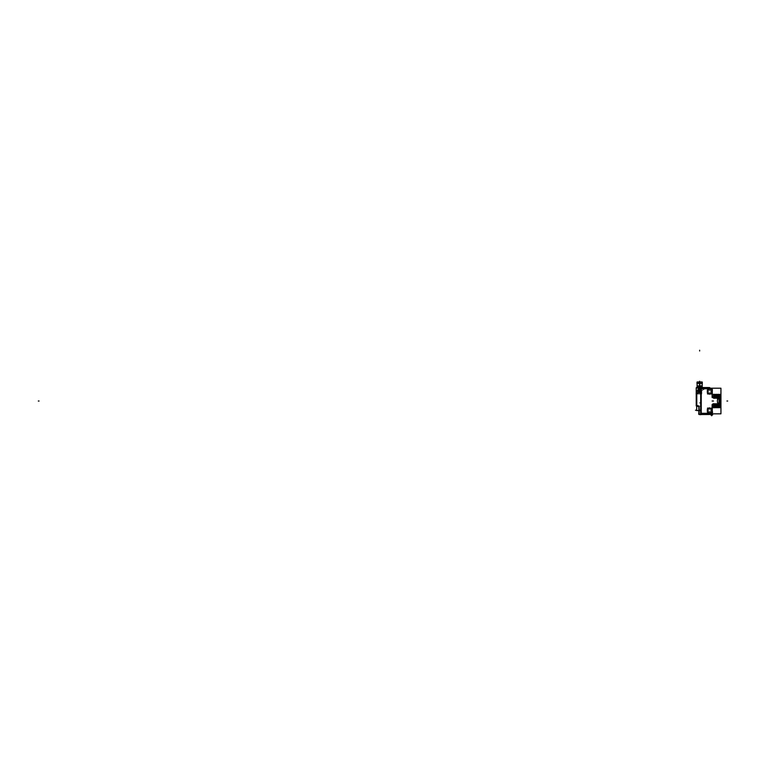 <?xml version="1.0" encoding="UTF-8"?>
<svg xmlns="http://www.w3.org/2000/svg" width="766" height="766" viewBox="0 0 766 766"><rect width="100%" height="100%" fill="white"/><g stroke="black" fill="none" stroke-linecap="round" stroke-linejoin="round"><path stroke-width="0.57" stroke-dasharray="3.83 2.87" d="M713.443 397.286L713.424 398.157C713.519 393.351 713.606 393.351 713.701 398.157L713.433 397.286C713.357 393.054 713.28 393.054 713.194 397.286L713.424 398.157C713.519 393.351 713.606 393.351 713.701 398.157L713.433 397.286C713.357 393.054 713.28 393.054 713.194 397.286L712.141 397.286L712.37 389.128L712.572 394.069L712.38 389.138L712.141 390.392L709.278 388.209L709.278 388.745L706.549 388.745L706.664 387.529L701.129 387.529L706.664 387.529L701.235 387.529L706.549 387.529L706.549 388.745L706.549 387.529L706.549 388.707L701.235 388.707L701.235 413.343L706.549 413.343L706.664 414.511L700.574 414.511M713.424 398.157L713.778 397.286C713.864 393.054 713.95 393.054 714.027 397.286L713.797 398.157C713.711 393.351 713.615 393.351 713.519 398.157L713.778 397.286C713.864 393.054 713.95 393.054 714.027 397.286L713.797 398.157C713.711 393.351 713.615 393.351 713.519 398.157L713.701 398.157M714.228 397.286L714.209 398.157C714.295 393.351 714.391 393.351 714.487 398.157L714.228 397.286C714.142 393.054 714.056 393.054 713.979 397.286L714.209 398.157C714.295 393.351 714.391 393.351 714.487 398.157L714.228 397.286C714.142 393.054 714.056 393.054 713.979 397.286L714.027 397.286M714.209 398.157L714.563 397.286C714.649 393.054 714.726 393.054 714.812 397.286L714.582 398.157C714.487 393.351 714.4 393.351 714.305 398.157L714.563 397.286C714.649 393.054 714.726 393.054 714.812 397.286L714.582 398.157C714.487 393.351 714.4 393.351 714.305 398.157L714.487 398.157M715.004 397.286L714.984 398.157C715.08 393.351 715.176 393.351 715.262 398.157L715.004 397.286C714.927 393.054 714.841 393.054 714.755 397.286L714.984 398.157C715.08 393.351 715.176 393.351 715.262 398.157L715.004 397.286C714.927 393.054 714.841 393.054 714.755 397.286L714.812 397.286M714.984 398.157L715.348 397.286C715.425 393.054 715.511 393.054 715.597 397.286L715.367 398.157C715.272 393.351 715.176 393.351 715.09 398.157L715.348 397.286C715.425 393.054 715.511 393.054 715.597 397.286L715.367 398.157C715.272 393.351 715.176 393.351 715.09 398.157L715.262 398.157M715.789 397.286L715.77 398.157C715.865 393.351 715.951 393.351 716.047 398.157L715.779 397.286C715.703 393.054 715.626 393.054 715.54 397.286L715.77 398.157C715.865 393.351 715.951 393.351 716.047 398.157L715.779 397.286C715.703 393.054 715.626 393.054 715.54 397.286L715.597 397.286M715.77 398.157L716.124 397.286C716.21 393.054 716.296 393.054 716.373 397.286L716.143 398.157C716.057 393.351 715.961 393.351 715.865 398.157L716.124 397.286C716.21 393.054 716.296 393.054 716.373 397.286L716.143 398.157C716.057 393.351 715.961 393.351 715.865 398.157L716.047 398.157M716.574 397.286L716.555 398.157C716.641 393.351 716.737 393.351 716.832 398.157L716.574 397.286C716.488 393.054 716.402 393.054 716.325 397.286L716.555 398.157C716.641 393.351 716.737 393.351 716.832 398.157L716.574 397.286C716.488 393.054 716.402 393.054 716.325 397.286L716.373 397.286M716.555 398.157L716.909 397.286C716.995 393.054 717.072 393.054 717.158 397.286L716.928 398.157C716.832 393.351 716.746 393.351 716.65 398.157L716.909 397.286C716.995 393.054 717.072 393.054 717.158 397.286L716.928 398.157C716.832 393.351 716.746 393.351 716.65 398.157L716.832 398.157M717.349 397.286L717.33 398.157C717.426 393.351 717.522 393.351 717.608 398.157L717.349 397.286C717.273 393.054 717.187 393.054 717.1 397.286L717.33 398.157C717.426 393.351 717.522 393.351 717.608 398.157L717.349 397.286C717.273 393.054 717.187 393.054 717.1 397.286L717.158 397.286M717.33 398.157L717.694 397.286C717.771 393.054 717.857 393.054 717.943 397.286L717.713 398.157C717.618 393.351 717.522 393.351 717.436 398.157L717.694 397.286C717.771 393.054 717.857 393.054 717.943 397.286L717.713 398.157C717.618 393.351 717.522 393.351 717.436 398.157L717.608 398.157M718.384 398.224L718.307 395.333L718.393 398.157L718.077 394.997L717.943 397.286M717.694 397.286L718.211 398.157L718.661 394.997L718.719 397.286L718.01 394.069L717.886 397.286L718.211 398.157L718.661 394.997L718.719 397.286L718.422 395.371L718.211 398.157L718.01 394.059L717.857 398.167L718.269 394.509M718.671 397.286L718.901 398.157L719.255 397.286C719.341 393.054 719.418 393.054 719.504 397.286L719.274 398.157C719.178 393.351 719.092 393.351 718.996 398.157L719.255 397.286C719.341 393.054 719.418 393.054 719.504 397.286L719.274 398.157C719.178 393.351 719.092 393.351 718.996 398.157L718.901 398.157C718.987 393.351 719.082 393.351 719.178 398.157L718.92 397.286C718.834 393.054 718.747 393.054 718.671 397.286L718.901 398.157C718.987 393.351 719.082 393.351 719.178 398.157L718.92 397.286C718.834 393.054 718.747 393.054 718.671 397.286L718.92 397.286M719.695 397.286L719.676 398.157C719.772 393.351 719.868 393.351 719.954 398.157L719.695 397.286C719.619 393.054 719.533 393.054 719.446 397.286L719.676 398.157C719.772 393.351 719.868 393.351 719.954 398.157L719.695 397.286C719.619 393.054 719.533 393.054 719.446 397.286L719.504 397.286M719.676 398.157L720.011 397.372C720.059 393.092 720.117 393.197 720.174 397.688L720.059 398.157C719.963 393.351 719.868 393.351 719.781 398.157L720.011 397.372C720.059 393.092 720.117 393.197 720.174 397.688L720.059 398.157C719.963 393.351 719.868 393.351 719.781 398.157L719.954 398.157M720.002 398.636L720.002 394.097L720.002 398.636L720.567 398.827L720.011 397.372L720.547 398.866L720.547 394.653L720.547 403.175L718.106 402.849A0.785 0.785 0 0 1 717.416 402.073L717.416 399.967A0.785 0.785 0 0 1 718.106 399.191L720.547 398.866L720.547 400.321L718.987 400.321L718.987 401.729L720.547 401.729L720.547 403.5L718.115 402.859A0.785 0.785 0 0 1 717.426 402.073L717.426 399.996A0.785 0.785 0 0 1 718.125 399.191L718.106 399.191A0.785 0.785 0 0 0 717.426 399.967A0.785 0.785 0 0 1 718.106 399.191L718.125 399.191A0.785 0.785 0 0 0 717.426 399.996A0.785 0.785 0 0 1 718.125 399.191L720.547 398.866L720.567 394.662L720.547 400.321L718.987 400.321L718.987 401.729L718.987 400.321L720.547 400.321L718.987 400.321L718.987 401.729L720.547 401.729L720.586 400.321L718.958 400.321M717.426 402.121L717.426 402.073A0.785 0.785 0 0 0 718.106 402.849L720.547 403.5C720.547 408.575 720.547 408.575 720.547 403.5L720.547 407.388L720.547 403.5L719.963 404.754L719.667 403.893L719.312 404.754L718.881 403.893L718.527 404.754L718.096 403.893L717.742 404.754L717.321 403.893L716.966 404.754L716.536 403.893L716.181 404.754L715.75 403.893L715.396 404.754L714.975 403.893L714.621 404.754L714.19 403.893L713.835 404.754L713.405 403.893L713.05 404.754L712.141 404.754L712.572 414.894L712.572 412.568L710.771 413.812L712.572 412.568L712.533 411.668L711.671 413.314L712.572 412.558L712.141 404.754L712.552 412.548L711.671 413.286L712.572 412.558L710.771 412.52L712.572 412.52L712.131 412.941L712.121 411.629L712.476 412.75L712.121 411.629L712.552 412.548L710.771 413.793L710.781 414.942L710.771 412.52L710.771 414.942L710.771 412.52L710.771 413.832L712.399 412.845L709.622 414.454L712.572 412.568L710.771 413.812L710.771 414.894L710.771 413.812M709.603 413.018L707.372 411.735L707.372 409.159L709.603 407.876L711.825 409.159L711.825 411.735L709.603 413.018L711.815 411.725L711.815 409.168L709.603 407.895L707.391 409.168L707.391 411.725L709.603 412.998L707.391 411.725L707.391 409.168L709.603 407.895L711.815 409.168L711.815 411.725L709.603 412.998L707.372 411.735L709.603 412.998L711.815 411.725L709.603 413.018L707.391 411.725L707.391 409.168L707.372 411.735L707.372 409.159L709.603 407.895L711.825 409.159L709.603 407.895L707.372 409.159L709.603 407.876L711.815 409.168L711.815 411.725L711.825 409.159L711.825 411.735L709.603 412.998M709.603 394.164L707.372 392.881L707.372 390.315L709.603 389.023L711.825 390.315L711.825 392.881L709.603 394.164L711.815 392.872L711.815 390.325L709.603 389.042L707.391 390.325L707.391 392.872L709.603 394.145L707.391 392.872L707.391 390.325L709.603 389.042L711.815 390.325L711.815 392.872L709.603 394.145L707.372 392.881L709.603 394.145L711.815 392.872L709.603 394.164L707.391 392.872L707.391 390.325L707.334 392.862L709.661 394.184L707.334 392.862L707.372 390.315L709.603 389.042L711.825 390.315L711.825 392.881L711.815 390.325L709.603 389.042L707.372 390.315L709.651 389.004L707.334 390.334L709.603 389.023L711.815 390.325L711.815 392.872L709.603 394.145M696.227 405.204L696.227 394.011L700.842 391.321L699.645 391.56L699.645 387.922C695.26 387.922 695.26 387.922 699.645 387.922L699.645 387.529C695.758 387.529 695.758 387.529 699.645 387.529C696.38 387.529 696.38 387.529 699.645 387.529C702.91 387.529 702.91 387.529 699.645 387.529L696.62 387.529L701.235 387.529L699.645 387.529L700.842 387.931L700.842 390.957L701.235 387.529L709.278 387.567L709.862 387.73L709.278 388.745L709.278 387.567L709.871 387.74A0.804 0.565 -150 0 0 709.354 387.586A0.804 0.565 30 0 1 709.871 387.74L709.278 387.567A1.178 0.536 89.5 0 0 708.742 388.63A1.178 0.536 89.5 0 1 709.268 387.567A1.178 0.536 89.5 0 1 709.354 387.586A1.178 0.536 89.5 0 0 709.268 387.567L709.871 387.73L709.268 387.567L709.871 387.73L709.268 387.567L709.871 387.73L709.268 387.567L709.862 387.73L709.278 387.567L709.268 388.783L709.689 387.586M710.781 388.209L712.782 389.415L709.804 387.692L712.782 389.415L712.179 390.459L709.201 388.745L709.508 388.209M715.894 394.49L712.572 394.069M712.801 404.754L713.031 403.893C713.127 408.699 713.213 408.699 713.309 403.893C713.213 408.699 713.127 408.699 713.031 403.893L712.792 404.754C712.887 408.996 712.964 408.996 713.05 404.754C712.964 408.996 712.887 408.996 712.801 404.754L712.141 404.754L712.524 411.648L712.141 404.754L712.141 411.648L709.278 413.295L709.278 414.473L709.862 414.31L709.268 414.473A1.178 0.536 90.5 0 0 709.354 414.454A0.804 0.565 -30 0 0 709.871 414.31L709.278 414.473A1.178 0.536 90.5 0 1 708.742 413.41A1.178 0.536 90.5 0 0 709.268 414.473L706.549 414.473L706.549 413.343L706.549 414.511L706.549 413.343L706.549 414.511L700.679 414.511L700.718 409.944L699.09 409.944L700.718 409.944L700.718 414.511L700.842 390.938L700.842 410.586L700.842 390.938L696.227 393.791L696.227 405.923L696.131 393.81L699.684 391.522L696.256 393.791L696.227 405.923M713.05 404.754L713.405 403.893C713.318 408.699 713.223 408.699 713.127 403.893L713.385 404.754C713.472 408.996 713.558 408.996 713.634 404.754L713.405 403.893C713.318 408.699 713.223 408.699 713.127 403.893L713.385 404.754C713.472 408.996 713.558 408.996 713.634 404.754L713.835 404.754C713.749 408.996 713.663 408.996 713.586 404.754L713.816 403.893C713.902 408.699 713.998 408.699 714.094 403.893C713.998 408.699 713.902 408.699 713.816 403.893L713.577 404.754C713.663 408.996 713.749 408.996 713.835 404.754L713.586 404.754M713.835 404.754L714.19 403.893C714.094 408.699 714.008 408.699 713.912 403.893L714.171 404.754C714.257 408.996 714.333 408.996 714.419 404.754L714.19 403.893C714.094 408.699 714.008 408.699 713.912 403.893L714.171 404.754C714.257 408.996 714.333 408.996 714.419 404.754L714.621 404.754C714.534 408.996 714.448 408.996 714.362 404.754L714.592 403.893C714.688 408.699 714.783 408.699 714.87 403.893C714.783 408.699 714.688 408.699 714.592 403.893L714.362 404.754C714.448 408.996 714.534 408.996 714.621 404.754L714.362 404.754M714.621 404.754L714.975 403.893C714.879 408.699 714.783 408.699 714.697 403.893L714.956 404.754C715.032 408.996 715.118 408.996 715.205 404.754L714.975 403.893C714.879 408.699 714.783 408.699 714.697 403.893L714.956 404.754C715.032 408.996 715.118 408.996 715.205 404.754L715.396 404.754C715.31 408.996 715.233 408.996 715.147 404.754L715.377 403.893C715.473 408.565 715.559 408.699 715.645 404.285C715.559 408.699 715.473 408.565 715.377 403.893L715.138 404.754C715.233 408.996 715.31 408.996 715.396 404.754L715.147 404.754M715.473 403.893C715.568 408.565 715.655 408.699 715.741 404.285L715.741 404.285C715.655 408.699 715.568 408.565 715.473 403.893L715.731 404.754C715.817 408.996 715.904 408.996 715.98 404.754L715.741 404.295C715.655 408.699 715.568 408.565 715.473 403.893L715.731 404.754C715.817 408.996 715.904 408.996 715.98 404.754L716.181 404.754C716.095 408.996 716.009 408.996 715.932 404.754L716.162 403.893C716.258 408.699 716.344 408.699 716.44 403.893C716.344 408.699 716.258 408.699 716.162 403.893L715.923 404.754C716.009 408.996 716.095 408.996 716.181 404.754L715.932 404.754M716.181 404.754L716.536 403.893C716.44 408.699 716.354 408.699 716.258 403.893L716.516 404.754C716.603 408.996 716.679 408.996 716.765 404.754L716.536 403.893C716.44 408.699 716.354 408.699 716.258 403.893L716.516 404.754C716.603 408.996 716.679 408.996 716.765 404.754L716.966 404.754C716.88 408.996 716.794 408.996 716.708 404.754L716.947 403.893C717.033 408.699 717.129 408.699 717.225 403.893C717.129 408.699 717.033 408.699 716.947 403.893L716.708 404.754C716.794 408.996 716.88 408.996 716.966 404.754L716.708 404.754M716.966 404.754L717.321 403.893C717.225 408.699 717.129 408.699 717.043 403.893L717.302 404.754C717.378 408.996 717.464 408.996 717.55 404.754L717.321 403.893C717.225 408.699 717.129 408.699 717.043 403.893L717.302 404.754C717.378 408.996 717.464 408.996 717.55 404.754L717.742 404.754C717.665 408.996 717.579 408.996 717.493 404.754L717.723 403.893C717.819 408.699 717.914 408.699 718.001 403.893C717.914 408.699 717.819 408.699 717.723 403.893L717.483 404.754C717.579 408.996 717.665 408.996 717.742 404.754L717.493 404.754M717.742 404.754L718.096 403.893C718.01 408.699 717.914 408.699 717.819 403.893L718.077 404.754C718.163 408.996 718.249 408.996 718.326 404.754L718.096 403.893C718.01 408.699 717.914 408.699 717.819 403.893L718.077 404.754C718.163 408.996 718.249 408.996 718.326 404.754L718.527 404.754C718.441 408.996 718.364 408.996 718.278 404.754L718.508 403.893C718.604 408.699 718.69 408.699 718.786 403.893C718.69 408.699 718.604 408.699 718.508 403.893L718.269 404.754C718.364 408.996 718.441 408.996 718.527 404.754L718.278 404.754M718.527 404.754L718.881 403.893C718.786 408.699 718.7 408.699 718.604 403.893L718.862 404.754C718.948 408.996 719.025 408.996 719.111 404.754L718.881 403.893C718.786 408.699 718.7 408.699 718.604 403.893L718.862 404.754C718.948 408.996 719.025 408.996 719.111 404.754L719.312 404.754C719.226 408.996 719.14 408.996 719.054 404.754L719.293 403.893C719.379 408.699 719.475 408.699 719.571 403.893C719.475 408.699 719.379 408.699 719.293 403.893L719.054 404.754C719.14 408.996 719.226 408.996 719.312 404.754L719.054 404.754M719.312 404.754L719.667 403.893C719.571 408.699 719.475 408.699 719.389 403.893L719.647 404.754C719.724 408.996 719.81 408.996 719.896 404.754L719.667 403.893C719.571 408.699 719.475 408.699 719.389 403.893L719.647 404.754C719.724 408.996 719.81 408.996 719.896 404.754L719.963 407.972L720.069 403.893C720.164 408.699 720.26 408.699 720.346 403.893C720.26 408.699 720.164 408.699 720.069 403.893L720.289 407.646M718.958 401.729L720.586 401.719L718.958 401.719L720.586 401.729L720.203 407.55M718.403 398.224L718.068 394.95L718.144 398.033M710.791 414.942L712.572 414.942L712.524 411.648L712.533 412.548L712.121 411.629L709.278 413.295L709.584 413.832L709.268 413.257L709.68 414.425L709.268 413.257A0.804 0.565 -30 0 1 708.742 413.41A0.804 0.565 150 0 0 709.268 413.257L709.862 414.31L709.278 414.473L701.129 414.511L706.664 414.511L701.129 414.511L706.664 414.511L706.664 413.832M711.451 414.942L712.074 414.425A0.785 0.785 0 0 1 712.38 414.913L710.771 414.894L712.572 414.894L712.572 412.568L712.572 414.894L710.771 414.894L712.38 414.923A0.785 0.785 -90 0 0 712.064 414.416L712.074 414.425A0.785 0.785 0 0 1 712.38 414.913A0.785 0.785 90 0 0 712.064 414.416L712.074 414.425A0.785 0.785 0 0 1 712.38 414.913L710.963 414.923L712.38 414.923A0.785 0.785 0 0 0 712.064 414.416L711.288 414.416A0.785 0.785 0 0 0 710.972 414.913A0.785 0.785 -90 0 1 711.288 414.416A0.785 0.785 0 0 0 710.972 414.913L710.963 414.923A0.785 0.785 0 0 1 711.288 414.416L712.064 414.416L711.288 414.416A0.785 0.785 0 0 0 710.972 414.913A0.785 0.785 90 0 1 711.288 414.416L712.074 414.425L711.279 414.425A0.785 0.785 0 0 0 710.972 414.913L712.38 414.913A0.785 0.785 0 0 0 712.064 414.416L712.074 414.425A0.785 0.785 0 0 1 712.38 414.913L710.877 414.99L712.476 414.99M712.572 413.659L712.572 412.252L712.572 413.659L712.572 412.252L712.572 413.659L711.671 412.759L712.303 412.242L711.671 412.759L712.303 412.472L711.671 412.759L712.572 413.659L711.671 412.759L712.572 413.659L712.572 412.252L711.662 412.769L712.572 412.252L711.671 412.759L712.572 413.659L712.572 412.252L711.671 412.759L712.572 413.659L711.671 412.759L712.572 413.659L712.572 412.252L712.572 413.659M713.261 407.55L713.51 407.972L712.572 407.972M713.51 407.972L715.272 407.981M716.641 407.981L716.287 407.55L717.953 407.541M718.987 407.981L718.632 407.55L720.222 407.541M720.547 397.64L720.547 404.41L720.547 395.065L720.547 397.64L719.379 397.64L719.379 398.827L719.379 395.074L719.379 398.827L719.379 397.64L720.547 397.669L719.379 397.64L719.36 398.847L720.078 398.837L720.078 403.385L720.078 398.665L719.379 398.827L719.379 397.669C719.379 394.375 719.379 394.375 719.379 397.669L719.379 398.827L719.379 397.64C719.379 394.279 719.379 394.279 719.379 397.64L720.547 397.669L719.379 397.669L720.547 397.64L720.547 406.976L720.547 404.41L719.379 404.4L719.379 406.966L720.078 398.837L719.36 398.847L720.088 398.646L719.379 398.665L720.078 398.665L720.078 403.385L719.379 403.213L719.379 404.381C719.379 407.761 719.379 407.761 719.379 404.4L719.379 403.385L720.078 403.385L719.36 403.395L720.088 403.395L719.36 403.194L719.379 404.4C719.379 407.675 719.379 407.675 719.379 404.381L720.547 404.381L720.547 406.89L720.547 397.669C720.547 394.27 720.547 394.27 720.547 397.64L720.547 404.41C720.547 407.78 720.547 407.78 720.547 404.41L720.547 397.64L719.379 397.64L720.547 397.669C720.547 394.375 720.547 394.375 720.547 397.669L720.547 404.381L719.379 404.4L720.547 404.41L719.379 404.381L720.547 404.381L720.547 397.669M720.547 401.729L718.987 401.729L718.987 400.321L718.987 401.729L720.547 401.729L720.586 400.321L718.987 400.321L720.547 400.321L720.547 401.729L718.987 401.719L720.586 401.719L720.547 403.175L718.125 402.859A0.785 0.785 0 0 1 717.426 402.054L717.426 402.054A0.785 0.785 0 0 0 718.125 402.849A0.785 0.785 0 0 1 717.416 402.073A0.785 0.785 0 0 0 718.125 402.859L718.115 402.859A0.785 0.785 0 0 1 717.426 402.073L717.416 399.929A0.785 0.785 0 0 1 718.106 399.191L720.547 398.875L720.251 401.719L720.547 400.321M720.136 394.107L720.547 394.653M719.916 394.49L718.594 394.069L718.661 394.997L718.077 394.997M717.57 394.49L716.248 394.069M720.078 398.665L720.078 403.385L719.379 403.385L720.078 403.385L720.078 398.665L719.36 398.646L720.088 398.646L719.379 398.665L720.078 398.665L720.078 403.385L719.36 403.194L720.078 403.385L720.078 398.665M700.689 391.78L701.244 413.305L700.689 414.511L701.235 414.511L700.842 388.707L701.244 414.511L700.67 414.511L706.664 414.511M700.67 391.321L696.428 393.6L700.813 390.871L700.689 414.511L706.549 414.511L706.549 413.295L706.549 414.54M696.801 394.04L697.165 393.351L696.227 393.935L697.089 393.217L696.227 394.04L696.514 393.542L696.227 394.04L696.514 393.542L696.801 394.04L696.514 393.542L696.801 394.04L696.514 393.542L696.227 394.021L696.495 393.465L699.645 391.56L699.645 390.938L699.626 391.627L699.626 387.845L700.708 387.845L700.708 391.627L699.626 391.627L700.708 391.627L700.708 390.89M699.865 390.938L699.865 394.059L696.227 394.059L699.865 394.059L699.865 387.797L696.227 387.931L701.244 387.529L700.689 387.529L701.235 387.529L701.244 388.745L701.235 387.529L700.842 387.922L700.766 391.091L696.131 393.81M699.138 409.944L698.573 409.973L699.138 409.944L699.138 414.511L699.119 410.212C699.119 415.737 699.119 415.737 699.119 410.212L699.119 406.152L696.773 405.693L697.213 406.334A1.178 1.178 0 0 1 696.227 405.147A1.178 1.178 0 0 0 697.175 406.325L696.227 405.147L696.227 394.021L696.773 394.021L697.213 406.334A1.178 1.178 0 0 1 696.658 406.076A1.178 1.178 50.5 0 0 697.175 406.325L698.573 406.938L699.377 406.44L698.573 406.938L699.377 406.44L698.573 406.938L698.573 410.212L699.119 406.152L698.247 406.535L698.573 406.918L698.247 406.535L698.573 406.918L698.247 406.535L699.128 406.133L698.247 406.535L699.119 406.152L698.573 406.918L699.119 406.152L696.227 405.147L697.175 406.325L699.119 406.152L697.175 406.325L696.227 405.176L696.227 393.935L700.919 391.196L701.244 387.529L701.244 414.511L701.082 390.277M700.842 387.395L700.842 414.665L700.842 387.395L700.842 414.645L700.842 410.069L700.679 410.586L698.573 410.212L698.573 413.966L698.573 410.212C698.573 415.028 698.573 415.028 698.573 410.212L699.138 410.164M700.842 391.321L697.079 393.217L696.773 394.021L696.773 405.693L696.227 405.176A1.178 1.178 50.5 0 0 696.505 405.923A1.178 1.178 0 0 1 696.227 405.147L697.51 406.593L696.227 405.147A1.178 1.178 0 0 0 697.175 406.325L698.468 406.65M696.505 393.552L706.855 387.567L700.296 391.637M699.808 382.138L699.645 382.119C696.313 382.119 696.313 382.119 699.645 382.119L699.645 383.383C703.111 383.383 703.111 383.383 699.645 383.383C696.179 383.383 696.179 383.383 699.645 383.383L699.645 383.546C696.38 383.546 696.38 383.546 699.645 383.546L702.345 383.373L699.645 383.546C702.91 383.546 702.91 383.546 699.645 383.546L699.645 387.529L706.664 387.529L701.129 387.529L701.129 388.209M701.915 381.975L697.376 381.975L701.915 381.975L701.915 385.892L697.376 385.892L701.915 385.892L697.376 385.892L701.915 385.892L701.915 381.975L697.376 381.975L697.376 385.892L697.376 381.975L701.915 381.975L701.915 385.968L701.915 381.899L697.376 381.899L697.376 385.968L701.915 385.968L697.376 385.968L697.376 381.975M698.477 385.892L699.138 385.892L698.477 385.892L699.138 385.892L698.477 385.892L698.477 391.445L699.138 391.445L699.138 385.892L699.138 391.445L698.477 391.445L699.138 391.445L698.477 391.445L698.477 385.892M700.153 385.892L700.823 385.892L700.153 385.892L700.823 385.892L700.153 385.892L700.153 391.445L700.823 391.445L700.153 391.445L700.823 391.445L700.823 385.892L700.823 391.445L700.153 391.445L700.153 385.892M697.989 385.892L698.649 385.892L697.989 385.892L698.649 385.892L697.989 385.892L697.989 391.445L698.649 391.445L697.989 391.445L698.649 391.445L698.649 385.892L698.649 391.445L697.989 391.445L697.989 385.892M700.641 385.892L701.311 385.892L700.641 385.892L701.311 385.892L700.641 385.892L700.641 391.445L701.311 391.445L700.641 391.445L701.311 391.445L701.311 385.892L701.311 391.445L700.641 391.445L700.641 385.892M701.704 391.445L697.5 391.445L701.704 391.445L701.704 390.89L697.5 390.89L701.704 390.89C696.888 390.89 696.888 390.89 701.704 390.89L701.704 391.445C696.888 391.445 696.888 391.445 701.704 391.445L701.704 390.89L701.704 391.445M698.87 391.445L700.43 391.445L698.87 391.445L698.87 386.514L700.43 386.514L698.87 386.514L700.43 386.514L698.87 386.514L698.87 391.445L700.43 391.445L700.43 386.514L700.43 391.445L698.87 391.445L698.87 386.514L698.87 391.445M701.704 389.875L697.414 389.875L701.704 389.875C696.725 389.875 696.725 389.875 701.704 389.875L697.5 390.344L701.704 390.344C696.888 390.344 696.888 390.344 701.704 390.344L701.704 391.464L701.704 389.875L701.704 391.464L697.625 393.762L701.704 391.464L697.625 393.762L701.704 391.464L701.704 389.875M699.645 390.344L697.654 390.344L701.637 390.344L697.654 390.89L699.645 390.89C702.211 390.89 702.211 390.89 699.645 390.89C697.089 390.89 697.089 390.89 699.645 390.89L699.645 390.334C697.089 390.344 697.089 390.344 699.645 390.344C702.211 390.344 702.211 390.344 699.645 390.344M711.92 414.952L711.365 414.454L711.93 414.952L711.365 414.894L712.045 414.416L711.269 414.435L712.083 414.435L711.365 414.483M710.877 414.99L710.963 414.942A0.785 0.785 0 0 1 711.288 414.416L711.987 414.904L711.269 414.435M710.905 391.598A1.302 1.302 0 0 0 709.603 390.296A1.302 1.302 0 0 0 708.301 391.598A1.302 1.302 0 0 0 709.603 392.901A1.302 1.302 0 0 0 710.905 391.598A1.273 1.273 0 0 0 709.603 390.325A1.273 1.273 0 0 0 708.33 391.598A1.273 1.273 0 0 0 709.603 392.872A1.273 1.273 0 0 0 710.877 391.598A1.302 1.302 0 0 0 709.603 390.296A1.302 1.302 0 0 0 708.301 391.598A1.302 1.302 0 0 0 709.603 392.901A1.302 1.302 0 0 0 710.905 391.598A1.302 1.302 0 0 0 709.603 390.296A1.302 1.302 0 0 0 708.301 391.598A1.302 1.302 0 0 0 709.603 392.901A1.302 1.302 0 0 0 710.905 391.598L710.877 391.598A1.273 1.273 0 0 0 709.603 390.325A1.273 1.273 0 0 0 708.33 391.598L708.33 391.598A1.273 1.273 0 0 0 709.603 392.872A1.273 1.273 0 0 0 710.877 391.598L710.905 391.598A1.302 1.302 0 0 0 709.603 390.296A1.302 1.302 0 0 0 708.301 391.598A1.302 1.302 0 0 0 709.603 392.901A1.302 1.302 0 0 0 710.905 391.598M710.905 410.442A1.302 1.302 0 0 0 709.603 409.14A1.302 1.302 0 0 0 708.301 410.442A1.302 1.302 0 0 0 709.603 411.754A1.302 1.302 0 0 0 710.905 410.442A1.273 1.273 0 0 0 709.603 409.178A1.273 1.273 0 0 0 708.33 410.442A1.273 1.273 0 0 0 709.603 411.715A1.273 1.273 0 0 0 710.877 410.442A1.302 1.302 0 0 0 709.603 409.14A1.302 1.302 0 0 0 708.301 410.442A1.302 1.302 0 0 0 709.603 411.754A1.302 1.302 0 0 0 710.905 410.442A1.302 1.302 0 0 0 709.603 409.14A1.302 1.302 0 0 0 708.301 410.442A1.302 1.302 0 0 0 709.603 411.754A1.302 1.302 0 0 0 710.905 410.442L710.877 410.442A1.273 1.273 0 0 0 709.603 409.178A1.273 1.273 0 0 0 708.33 410.442L708.33 410.442A1.273 1.273 0 0 0 709.603 411.715A1.273 1.273 0 0 0 710.877 410.442L710.905 410.442A1.302 1.302 0 0 0 709.603 409.14A1.302 1.302 0 0 0 708.301 410.442A1.302 1.302 0 0 0 709.603 411.754A1.302 1.302 0 0 0 710.905 410.442M700.852 413.832L720.94 413.832L720.94 388.209L700.842 388.209L700.842 413.832L701.244 388.209L700.45 388.707M709.335 388.209L709.335 388.783L706.501 388.783L706.501 387.567L709.555 387.529L706.491 387.529L706.501 388.783M709.335 388.783L709.335 387.567L706.664 387.577M706.549 387.51L706.549 388.726L706.664 387.529L701.129 387.548L701.235 388.707L702.02 388.707M709.498 387.529L712.342 389.157L709.862 387.73L709.259 388.774A0.804 0.565 30 0 0 708.742 388.63A0.804 0.565 -150 0 1 709.268 388.783L709 389.224M712.524 390.411L712.533 389.54L712.524 390.411M712.572 389.329L712.524 396.884L712.572 389.329M712.112 397.525L712.112 394.069L712.112 397.525L713.472 397.525L713.472 394.069L713.472 397.525M713.424 398.425C713.519 393.284 713.615 393.284 713.711 398.425C713.615 393.284 713.519 393.284 713.424 398.425L713.165 398.243C713.261 392.757 713.357 392.757 713.452 398.243C713.357 392.757 713.261 392.757 713.165 398.243M713.768 398.243C713.864 392.757 713.96 392.757 714.056 398.243C713.96 392.757 713.864 392.757 713.768 398.243L713.51 398.425C713.606 393.284 713.701 393.284 713.797 398.425C713.701 393.284 713.606 393.284 713.51 398.425C713.625 393.274 713.721 393.274 713.816 398.416C713.721 393.274 713.625 393.274 713.529 398.416L713.405 398.416C713.5 393.274 713.596 393.274 713.692 398.416C713.596 393.274 713.5 393.274 713.405 398.416M713.768 397.525L713.768 394.069L714.238 397.525M714.544 398.243C714.64 392.757 714.745 392.757 714.841 398.243C714.745 392.757 714.64 392.757 714.544 398.243L714.295 398.425C714.391 393.284 714.487 393.284 714.582 398.425C714.487 393.284 714.391 393.284 714.295 398.425C714.41 393.274 714.506 393.274 714.601 398.416C714.506 393.274 714.41 393.274 714.314 398.416L714.19 398.416C714.285 393.274 714.381 393.274 714.477 398.416C714.381 393.274 714.285 393.274 714.19 398.416C714.305 393.284 714.4 393.284 714.496 398.425C714.4 393.284 714.305 393.284 714.209 398.425L713.95 398.243C714.046 392.757 714.142 392.757 714.238 398.243C714.142 392.757 714.046 392.757 713.95 398.243M714.554 397.525L714.554 394.069L715.023 397.525M715.09 398.416C715.185 393.274 715.281 393.274 715.377 398.416C715.281 393.274 715.185 393.274 715.09 398.416L714.975 398.416C715.071 393.274 715.166 393.274 715.262 398.416C715.166 393.274 715.071 393.274 714.975 398.416C715.08 393.284 715.176 393.284 715.281 398.425C715.176 393.284 715.08 393.284 714.984 398.425L714.735 398.243C714.831 392.757 714.927 392.757 715.023 398.243C714.927 392.757 714.831 392.757 714.735 398.243M715.329 398.243C715.425 392.757 715.521 392.757 715.616 398.243C715.521 392.757 715.425 392.757 715.329 398.243L715.071 398.425C715.166 393.284 715.262 393.284 715.367 398.425C715.262 393.284 715.166 393.284 715.071 398.425M715.329 397.525L715.329 394.069L715.798 397.525M715.77 398.425C715.865 393.284 715.961 393.284 716.057 398.425C715.961 393.284 715.865 393.284 715.77 398.425L715.511 398.243C715.607 392.757 715.703 392.757 715.798 398.243C715.703 392.757 715.607 392.757 715.511 398.243M716.114 398.243C716.21 392.757 716.306 392.757 716.402 398.243C716.306 392.757 716.21 392.757 716.114 398.243L715.856 398.425C715.951 393.284 716.047 393.284 716.143 398.425C716.047 393.284 715.951 393.284 715.856 398.425C715.971 393.274 716.066 393.274 716.162 398.416C716.066 393.274 715.971 393.274 715.875 398.416L715.75 398.416C715.846 393.274 715.942 393.274 716.038 398.416C715.942 393.274 715.846 393.274 715.75 398.416M709.335 413.257L706.501 413.257L706.501 414.473L709.335 414.473L709.335 413.832M709.335 414.473L706.491 414.511L706.501 413.257M706.491 414.511L709.555 414.511L706.491 414.473M712.572 414.942L712.524 405.3L712.533 412.548L709.862 414.31L712.782 412.635L712.179 411.581L709.201 413.295L709.508 413.832M711.987 414.473L711.279 414.425A0.785 0.785 0 0 0 710.963 414.923L712.38 414.913A0.785 0.785 0 0 0 712.064 414.416L712.38 414.923L711.987 414.483M712.572 414.961L712.572 413.832M712.524 405.157L712.572 412.702L712.524 405.157M711.662 413.343L712.591 413.343L712.591 412.031L712.591 413.343L711.662 413.343L711.662 412.031L712.591 412.031L711.662 412.031L711.662 413.343M712.179 411.581L712.782 412.635L709.804 414.349L712.782 412.635L709.804 414.349L709.201 413.295M712.121 404.62L712.121 411.782M712.121 404.515L712.121 407.972L712.121 404.515L713.069 404.515L713.069 407.972L713.069 404.515M713.318 403.625C713.223 408.757 713.127 408.757 713.031 403.625C713.127 408.757 713.223 408.757 713.318 403.625L713.069 403.797C712.974 409.283 712.868 409.283 712.773 403.797C712.868 409.283 712.974 409.283 713.069 403.797M713.424 403.625C713.328 408.766 713.232 408.766 713.136 403.625C713.232 408.766 713.328 408.766 713.424 403.625L713.299 403.625C713.203 408.766 713.108 408.766 713.012 403.625C713.108 408.766 713.203 408.766 713.299 403.625M713.663 403.797C713.567 409.283 713.472 409.283 713.376 403.797C713.472 409.283 713.567 409.283 713.663 403.797L713.405 403.625C713.309 408.757 713.213 408.757 713.117 403.625C713.213 408.757 713.309 408.757 713.405 403.625M713.376 404.515L713.376 407.972L713.845 404.515M714.448 403.797C714.352 409.283 714.257 409.283 714.161 403.797C714.257 409.283 714.352 409.283 714.448 403.797L714.084 403.625C714.008 408.757 713.912 408.757 713.816 403.625C713.912 408.757 714.008 408.757 714.103 403.625L713.845 403.797C713.749 409.283 713.653 409.283 713.558 403.797C713.653 409.283 713.749 409.283 713.845 403.797M714.209 403.625C714.113 408.766 714.017 408.766 713.922 403.625C714.017 408.766 714.113 408.766 714.209 403.625C714.094 408.757 713.998 408.757 713.902 403.625C713.998 408.757 714.094 408.757 714.19 403.625M714.084 403.625C713.989 408.766 713.893 408.766 713.797 403.625C713.893 408.766 713.989 408.766 714.084 403.625M714.161 404.515L714.161 407.972L714.63 404.515M714.994 403.625C714.889 408.766 714.793 408.766 714.697 403.625C714.793 408.766 714.889 408.766 714.994 403.625L714.87 403.625C714.793 408.757 714.697 408.757 714.601 403.625C714.697 408.757 714.793 408.757 714.889 403.625L714.63 403.797C714.534 409.283 714.439 409.283 714.343 403.797C714.439 409.283 714.534 409.283 714.63 403.797M714.87 403.625C714.774 408.766 714.678 408.766 714.582 403.625C714.678 408.766 714.774 408.766 714.87 403.625M715.224 403.797C715.128 409.283 715.032 409.283 714.937 403.797C715.032 409.283 715.128 409.283 715.224 403.797L714.975 403.625C714.879 408.757 714.783 408.757 714.678 403.625C714.783 408.757 714.879 408.757 714.975 403.625M714.937 404.515L714.937 407.972L715.406 404.515M715.76 404.036C715.674 408.776 715.578 408.642 715.482 403.634C715.578 408.642 715.674 408.776 715.76 404.036L715.645 404.036C715.568 408.757 715.473 408.623 715.377 403.634C715.473 408.623 715.568 408.757 715.655 404.036L715.406 404.237C715.31 409.283 715.214 409.14 715.118 403.806C715.214 409.14 715.31 409.283 715.406 404.237M715.645 404.036C715.549 408.776 715.454 408.642 715.358 403.634C715.454 408.642 715.549 408.776 715.645 404.036M715.999 404.237C715.904 409.283 715.817 409.14 715.722 403.806C715.817 409.14 715.904 409.283 715.999 404.237L715.741 404.036C715.655 408.757 715.559 408.623 715.463 403.634C715.559 408.623 715.655 408.757 715.741 404.036M715.722 404.515L715.722 407.972L716.191 404.515M716.794 403.797C716.698 409.283 716.603 409.283 716.507 403.797C716.603 409.283 716.698 409.283 716.794 403.797L716.43 403.625C716.354 408.757 716.258 408.757 716.162 403.625C716.258 408.757 716.354 408.757 716.449 403.625L716.191 403.797C716.095 409.283 715.999 409.283 715.904 403.797C715.999 409.283 716.095 409.283 716.191 403.797M716.555 403.625C716.459 408.766 716.363 408.766 716.267 403.625C716.363 408.766 716.459 408.766 716.555 403.625C716.44 408.757 716.344 408.757 716.248 403.625C716.344 408.757 716.44 408.757 716.536 403.625M716.43 403.625C716.334 408.766 716.239 408.766 716.143 403.625C716.239 408.766 716.334 408.766 716.43 403.625M716.507 404.515L716.507 407.972L716.976 404.515M717.34 403.625C717.235 408.766 717.139 408.766 717.043 403.625C717.139 408.766 717.235 408.766 717.34 403.625L717.215 403.625C717.139 408.757 717.043 408.757 716.947 403.625C717.043 408.757 717.139 408.757 717.235 403.625L716.976 403.797C716.88 409.283 716.784 409.283 716.689 403.797C716.784 409.283 716.88 409.283 716.976 403.797M717.215 403.625C717.12 408.766 717.024 408.766 716.928 403.625C717.024 408.766 717.12 408.766 717.215 403.625M717.57 403.797C717.474 409.283 717.378 409.283 717.282 403.797C717.378 409.283 717.474 409.283 717.57 403.797L717.321 403.625C717.225 408.757 717.129 408.757 717.033 403.625C717.129 408.757 717.225 408.757 717.321 403.625M717.282 404.515L717.282 407.972L717.752 404.515M718.01 403.625C717.914 408.757 717.819 408.757 717.723 403.625C717.819 408.757 717.914 408.757 718.01 403.625L717.761 403.797C717.665 409.283 717.57 409.283 717.464 403.797C717.57 409.283 717.665 409.283 717.761 403.797M718.115 403.625C718.02 408.766 717.924 408.766 717.828 403.625C717.924 408.766 718.02 408.766 718.115 403.625L718.001 403.625C717.895 408.766 717.799 408.766 717.704 403.625C717.799 408.766 717.895 408.766 718.001 403.625M718.355 403.797C718.259 409.283 718.163 409.283 718.068 403.797C718.163 409.283 718.259 409.283 718.355 403.797L718.096 403.625C718.001 408.757 717.905 408.757 717.809 403.625C717.905 408.757 718.001 408.757 718.096 403.625M718.068 404.515L718.068 407.972L718.537 404.515M719.14 403.797C719.044 409.283 718.948 409.283 718.853 403.797C718.948 409.283 719.044 409.283 719.14 403.797L718.776 403.625C718.7 408.757 718.604 408.757 718.508 403.625C718.604 408.757 718.7 408.757 718.795 403.625L718.537 403.797C718.441 409.283 718.345 409.283 718.249 403.797C718.345 409.283 718.441 409.283 718.537 403.797M718.901 403.625C718.805 408.766 718.709 408.766 718.613 403.625C718.709 408.766 718.805 408.766 718.901 403.625C718.786 408.757 718.69 408.757 718.594 403.625C718.69 408.757 718.786 408.757 718.881 403.625M718.776 403.625C718.68 408.766 718.585 408.766 718.489 403.625C718.585 408.766 718.68 408.766 718.776 403.625M718.853 404.515L718.853 407.972L719.322 404.515M719.686 403.625C719.59 408.766 719.485 408.766 719.389 403.625C719.485 408.766 719.59 408.766 719.686 403.625L719.561 403.625C719.485 408.757 719.389 408.757 719.293 403.625C719.389 408.757 719.485 408.757 719.58 403.625L719.322 403.797C719.226 409.283 719.13 409.283 719.035 403.797C719.13 409.283 719.226 409.283 719.322 403.797M719.561 403.625C719.466 408.766 719.37 408.766 719.274 403.625C719.37 408.766 719.466 408.766 719.561 403.625M719.916 403.797C719.82 409.283 719.724 409.283 719.628 403.797C719.724 409.283 719.82 409.283 719.916 403.797L719.667 403.625C719.571 408.757 719.475 408.757 719.379 403.625C719.475 408.757 719.571 408.757 719.667 403.625M719.638 404.515L719.638 407.972L719.973 404.515M720.356 403.625C720.26 408.757 720.164 408.757 720.069 403.625C720.164 408.757 720.26 408.757 720.356 403.625L720.107 403.797C720.011 409.283 719.916 409.283 719.82 403.797C719.916 409.283 720.011 409.283 720.107 403.797M720.461 403.625C720.366 408.766 720.27 408.766 720.174 403.625C720.27 408.766 720.366 408.766 720.461 403.625L720.346 403.625C720.251 408.766 720.145 408.766 720.05 403.625C720.145 408.766 720.251 408.766 720.346 403.625M720.251 403.739L720.385 407.694L720.155 403.672M720.241 403.328L720.241 407.694L720.557 403.213M720.547 394.404L720.547 407.646M717.359 398.789L717.359 403.261L720.615 403.261L717.359 403.261L717.359 398.789L720.615 398.789L720.615 403.261L720.615 398.789L717.359 398.789M718.058 399.201L720.605 398.866M720.605 403.184L718.058 402.849M718.968 401.748L720.279 401.748L720.279 400.292L718.968 400.292L718.987 401.757L718.987 400.292M720.251 401.757L720.251 400.292M720.002 398.263C720.097 392.814 720.193 392.814 720.289 398.263C720.193 392.814 720.097 392.814 720.002 398.263L719.762 398.425C719.858 393.284 719.963 393.284 720.059 398.425C719.963 393.284 719.858 393.284 719.762 398.425M719.781 398.416C719.877 393.274 719.973 393.274 720.069 398.416C719.973 393.274 719.877 393.274 719.781 398.416L719.427 398.243C719.523 392.757 719.619 392.757 719.714 398.243C719.619 392.757 719.523 392.757 719.427 398.243M720.069 398.416L719.954 398.416C719.858 393.274 719.762 393.274 719.667 398.416C719.762 393.274 719.858 393.274 719.954 398.416M719.973 398.425C719.877 393.284 719.772 393.284 719.676 398.425C719.772 393.284 719.877 393.284 719.973 398.425M719.245 397.525L719.245 394.069L719.714 397.525M719.236 398.243C719.341 392.757 719.437 392.757 719.533 398.243C719.437 392.757 719.341 392.757 719.236 398.243L718.642 398.243C718.738 392.757 718.834 392.757 718.929 398.243C718.834 392.757 718.738 392.757 718.642 398.243M719.274 398.425C719.178 393.284 719.082 393.284 718.987 398.425C719.082 393.284 719.178 393.284 719.274 398.425C719.197 393.274 719.102 393.274 719.006 398.416C719.102 393.274 719.197 393.274 719.293 398.416M719.169 398.416C719.073 393.274 718.977 393.274 718.881 398.416C718.977 393.274 719.073 393.274 719.169 398.416C719.092 393.284 718.996 393.284 718.901 398.425C718.996 393.284 719.092 393.284 719.188 398.425M718.46 397.525L718.46 394.069L718.929 397.525M718.747 398.033L718.317 395.371M718.489 398.224L718.412 395.342L718.508 398.224M717.675 397.525L717.675 394.069L718.144 397.525M717.675 398.243C717.771 392.757 717.866 392.757 717.962 398.243C717.866 392.757 717.771 392.757 717.675 398.243L717.416 398.425C717.512 393.284 717.608 393.284 717.713 398.425C717.608 393.284 717.512 393.284 717.416 398.425M717.436 398.416C717.531 393.274 717.627 393.274 717.723 398.416C717.627 393.274 717.531 393.274 717.436 398.416L717.081 398.243C717.177 392.757 717.273 392.757 717.369 398.243C717.273 392.757 717.177 392.757 717.081 398.243M717.608 398.416C717.512 393.274 717.416 393.274 717.321 398.416C717.416 393.274 717.512 393.274 717.608 398.416M717.627 398.425C717.531 393.284 717.426 393.284 717.33 398.425C717.426 393.284 717.531 393.284 717.627 398.425M716.899 397.525L716.899 394.069L717.369 397.525M716.89 398.243C716.995 392.757 717.091 392.757 717.187 398.243C717.091 392.757 716.995 392.757 716.89 398.243L716.296 398.243C716.392 392.757 716.488 392.757 716.583 398.243C716.488 392.757 716.392 392.757 716.296 398.243M716.928 398.425C716.832 393.284 716.737 393.284 716.641 398.425C716.737 393.284 716.832 393.284 716.928 398.425C716.852 393.274 716.756 393.274 716.66 398.416C716.756 393.274 716.852 393.274 716.947 398.416M716.823 398.416C716.727 393.274 716.631 393.274 716.536 398.416C716.631 393.274 716.727 393.274 716.823 398.416C716.746 393.284 716.65 393.284 716.555 398.425C716.65 393.284 716.746 393.284 716.842 398.425M716.114 397.525L716.114 394.069L716.583 397.525M718.594 394.059L718.202 398.349L718.671 395.112L718.077 395.112M718.671 395.112L718.096 398.349L718.364 394.49M719.351 404.209L720.576 404.218L720.576 406.976L720.576 404.218L719.351 404.189L719.351 406.966L719.351 404.209L720.576 404.218L720.576 406.89L720.576 404.189L719.351 404.189L719.351 406.89L719.351 404.189M719.351 397.497L720.576 397.497L720.576 404.544L720.576 397.497L719.351 397.497L719.351 404.544L720.576 404.544L719.351 404.544L719.351 397.497M720.078 398.569L720.078 403.481L720.078 398.569M719.379 394.997L719.379 398.904L719.379 394.997M719.351 397.832L720.576 397.832L720.576 395.065L720.576 397.832L719.351 397.851L719.351 395.074L719.351 397.832L720.576 397.832L720.576 395.16L720.576 397.851L719.351 397.851L719.351 395.16L719.351 397.851M719.379 403.146L719.379 407.043L719.379 403.146M720.576 397.535L719.351 397.535L719.351 404.515L719.351 397.535L720.576 397.535L720.576 404.515L719.351 404.515L720.576 404.515L720.576 397.535M720.547 407.119L720.547 394.921L720.547 407.119M709.804 414.349L709.871 414.31A0.804 0.565 150 0 1 709.354 414.454A1.178 0.536 90.5 0 1 709.268 414.473L709.45 414.473M701.129 414.511L701.129 413.305L706.664 413.305M701.244 413.267L701.244 414.511L700.679 414.511L701.244 414.511L700.679 414.511L701.244 414.511L701.235 413.343L702.02 413.343M700.842 413.314L700.842 414.674M699.09 414.511L699.09 409.944M699.722 391.694L700.842 390.957L700.842 410.586L700.718 390.871M696.792 394.04L696.227 394.04L696.524 393.542L696.227 394.059L696.495 393.446L700.842 391.225M696.409 393.609L699.684 391.522L696.332 393.619M700.679 391.014L700.689 410.212L699.09 410.212M700.842 387.864L700.842 391.014L700.842 387.864M699.645 387.136L699.645 387.922L700.689 387.922L700.842 390.957L699.645 391.56L699.645 387.922L706.549 387.529L706.549 388.707L701.235 388.707L700.842 413.343L709.278 413.295L709.718 414.396M701.129 387.529L706.664 387.529L706.664 388.745L701.129 388.745M706.75 387.529L696.418 387.529M712.121 390.258L712.121 397.43M709.335 387.577L706.501 387.577L709.335 387.567M706.664 388.745L706.664 388.209M700.766 390.938L700.766 410.586L696.696 410.586L696.696 390.938L700.766 390.938L700.766 410.586M699.119 409.504L698.573 410.289L698.573 406.066L698.573 410.289L698.573 406.066L698.573 410.289L699.138 410.289L699.138 406.612M698.573 406.066L699.138 406.066L698.573 406.066M696.696 406.239L699.061 406.698L696.629 406.219L699.061 406.698L699.176 406.143L696.658 406.076A1.178 1.178 50.5 0 0 697.175 406.325L696.763 405.674M698.573 414.109L698.573 406.784L698.573 413.966L699.119 414.511L698.573 409.973L698.573 413.966M696.227 393.791L696.792 393.791L696.505 405.923A1.178 1.178 50.5 0 1 696.227 405.176A1.178 1.178 0 0 0 697.175 406.325M696.227 393.714L696.227 405.405M700.842 391.053L697.089 393.398L700.842 391.053M696.629 406.219L699.061 406.698L699.176 406.143M696.227 387.797L699.865 387.797M699.837 387.529L696.227 387.931L699.865 387.845M701.129 413.305L701.129 413.832M699.492 387.529L702.192 387.615L699.492 387.615L699.492 383.46L702.192 383.46L699.473 383.373L702.355 383.373M696.945 383.412L699.818 383.373L697.117 383.555L699.808 383.46L699.808 387.615L697.108 387.615L699.808 387.529M699.808 383.46L697.108 383.46L699.808 383.46M696.945 383.373L699.818 383.373M702.24 382.1L699.482 382.1L699.473 383.373M699.482 383.412L702.345 383.412M701.915 382.119L699.492 381.975M699.798 381.975L697.05 382.138M699.818 383.412L699.808 382.1L697.06 382.1M702.183 381.975L697.117 381.975M701.915 385.968L701.915 381.899L701.915 385.968M702.01 385.892L697.29 385.892M698.477 385.777L698.477 391.55L699.138 391.55L698.477 391.55L698.477 385.777L699.138 385.777L699.138 391.55L699.138 385.777L698.477 385.777L698.477 391.55L698.477 385.777M701.79 391.445L697.414 391.445L701.79 391.445L697.548 393.81L701.79 391.426M701.704 389.846L701.704 391.503L701.704 389.846M701.79 393.992L701.79 389.798L697.414 389.798L701.79 389.798L701.79 393.992L697.414 393.992L701.79 393.992M701.761 390.354L701.838 389.865L697.414 389.865L701.838 389.865L697.5 390.354L701.761 390.354M701.79 390.344L697.414 390.344L701.79 390.344M699.77 390.909L699.77 390.334L697.654 390.334L699.77 390.334L699.77 390.909L697.654 390.909L699.77 390.909M699.521 390.909L699.521 390.334L701.637 390.334L699.521 390.334L699.521 390.909L701.637 390.909L699.521 390.909M701.79 390.89L697.414 390.89L701.79 390.89M701.761 391.455L701.761 390.88L697.5 390.88L701.761 390.88L701.761 391.455L697.5 391.455L701.761 391.455M697.414 393.925A1.139 1.139 0 0 1 697.635 393.762A1.139 1.139 0 0 0 697.414 393.925L697.5 390.344M700.153 385.777L700.153 391.55L700.823 391.55L700.153 391.55L700.153 385.777L700.823 385.777L700.823 391.55L700.823 385.777L700.153 385.777L700.153 391.55L700.153 385.777M697.989 385.777L697.989 391.55L698.649 391.55L697.989 391.55L697.989 385.777L698.649 385.777L698.649 391.55L698.649 385.777L697.989 385.777L697.989 391.55L697.989 385.777M700.641 385.777L700.641 391.55L701.311 391.55L700.641 391.55L700.641 385.777L701.311 385.777L701.311 391.55L701.311 385.777L700.641 385.777L700.641 391.55L700.641 385.777M698.87 386.418L698.87 391.541L698.87 386.418M700.459 386.418L700.459 391.541L698.831 391.541L700.459 391.541L700.459 386.418L698.831 386.418L698.831 391.541L698.831 386.418L700.459 386.418M700.43 386.418L700.43 391.541L700.43 386.418M698.831 386.514L700.459 386.514L698.831 386.514M711.652 412.223L712.591 412.223L712.591 413.688L711.652 413.688L712.591 413.688L711.652 412.74L712.591 413.678L712.591 412.223L712.591 413.688L711.652 413.688L712.591 413.688L712.591 412.223L711.652 412.223L711.652 413.688L711.652 412.223L712.591 412.223L711.652 412.223L711.652 413.688L711.652 412.223M711.652 412.74L712.591 413.678L711.652 412.74M707.372 392.939L707.372 390.258M709.555 389.004L711.873 390.334M711.834 390.258L711.834 392.939M709.546 394.184L711.873 392.862M711.901 394.251L707.305 394.251L707.305 388.946L707.305 394.251L711.901 394.251L711.901 388.946L707.305 388.946L711.901 388.946L711.901 394.251M710.867 391.522L710.905 391.512A1.302 1.302 0 0 1 709.603 392.901A1.302 1.302 0 0 1 708.301 391.512L708.301 391.512A1.302 1.302 0 0 0 709.603 392.901A1.302 1.302 0 0 0 710.905 391.512L710.867 391.522A1.273 1.273 0 0 1 709.603 392.872A1.273 1.273 0 0 1 708.339 391.522A1.273 1.273 0 0 0 709.603 392.872A1.273 1.273 0 0 0 710.867 391.522M708.339 391.675L708.301 391.675A1.302 1.302 0 0 1 709.603 390.296A1.302 1.302 0 0 1 710.905 391.675L710.905 391.675A1.302 1.302 0 0 0 709.603 390.296A1.302 1.302 0 0 0 708.301 391.675L708.339 391.675A1.273 1.273 0 0 1 709.603 390.325A1.273 1.273 0 0 1 710.867 391.675A1.273 1.273 0 0 0 709.603 390.325A1.273 1.273 0 0 0 708.339 391.675M709.651 394.193L707.372 392.881M709.651 389.004L707.372 390.315M709.651 413.046L707.334 411.706M707.372 411.782L707.372 409.111M709.661 407.866L707.334 409.188M711.863 409.197L709.555 407.847M711.834 409.111L711.834 411.782M711.873 411.706L709.555 413.046M711.901 413.094L707.305 413.094L707.305 407.79L707.305 413.094L711.901 413.094L711.901 407.79L707.305 407.79L711.901 407.79L711.901 413.094M710.867 410.365L710.905 410.365A1.302 1.302 0 0 1 709.603 411.754A1.302 1.302 0 0 1 708.301 410.365L708.301 410.365A1.302 1.302 0 0 0 709.603 411.754A1.302 1.302 0 0 0 710.905 410.365L710.867 410.365A1.273 1.273 0 0 1 709.603 411.715A1.273 1.273 0 0 1 708.339 410.365A1.273 1.273 0 0 0 709.603 411.715A1.273 1.273 0 0 0 710.867 410.365M708.339 410.528L708.301 410.528A1.302 1.302 0 0 1 709.603 409.14A1.302 1.302 0 0 1 710.905 410.528L710.905 410.528A1.302 1.302 0 0 0 709.603 409.14A1.302 1.302 0 0 0 708.301 410.528L708.339 410.528A1.273 1.273 0 0 1 709.603 409.178A1.273 1.273 0 0 1 710.867 410.528A1.273 1.273 0 0 0 709.603 409.178A1.273 1.273 0 0 0 708.339 410.528M709.977 411.687L709.977 411.687A1.293 1.293 0 0 1 708.981 411.581L708.981 411.581A1.293 1.293 0 0 0 709.958 411.696L709 411.591A1.293 1.293 0 0 0 709.977 411.687M706.549 387.567L709.804 387.692L709.201 388.745M709.804 387.692L712.782 389.415L712.179 390.459M713.194 397.286L712.141 397.286L712.141 390.392L709.278 388.745L709.555 388.266M717.416 399.967L717.416 399.967A0.785 0.785 0 0 1 718.106 399.191A0.785 0.785 0 0 0 717.426 399.967L717.416 399.986M715.645 404.285L715.645 404.285C715.559 408.699 715.473 408.565 715.377 403.893M720.547 403.175L718.106 402.849L720.547 403.175M720.547 398.866L718.106 399.191M717.416 402.073L717.416 402.073A0.785 0.785 0 0 0 718.106 402.849L718.106 402.849M720.174 397.688L720.547 398.55C720.547 393.465 720.547 393.465 720.547 398.55L720.011 397.372M720.547 404.381C720.547 407.675 720.547 407.675 720.547 404.381M701.56 388.707L700.842 388.707L700.842 414.119L706.549 414.511M700.689 410.586L700.842 414.109M712.524 390.392L712.524 396.74L712.524 390.392M701.244 388.774L701.235 388.209M700.842 388.726L701.235 387.529L700.651 387.529M698.343 410.212L699.119 410.212L699.119 406.152L698.573 406.918L698.247 406.535L698.573 406.938M700.689 388.707L700.689 387.529L699.645 387.529L699.645 386.753L699.645 387.529L700.708 387.529L699.626 387.529L699.645 394.059M700.842 410.586L700.689 387.922M701.235 413.832L700.842 413.343L701.235 413.832M699.645 382.119L699.645 381.975C702.776 381.975 702.776 381.975 699.645 381.975C696.514 381.975 696.514 381.975 699.645 381.975L699.645 382.138M700.43 391.445L700.43 386.514L700.43 391.445M711.365 414.454L710.963 414.923L711.288 414.416M711.671 414.99L711.671 413.688L711.671 414.99M711.671 414.942L711.671 413.832M711.671 414.894L711.671 414.109L711.671 414.894M712.169 412.06L712.955 412.06L712.169 412.06M707.248 414.473L707.822 414.138M709 412.817L709.555 413.784M712.141 389.195L712.141 389.98L712.141 389.195M720.48 401.02L719.695 401.02L720.48 401.02M720.088 406.382L719.36 406.382L720.088 406.382M720.576 395.16L719.351 395.16L720.576 395.16M712.141 412.845L712.141 412.06L712.141 412.845M712.581 411.39L711.901 411.782M712.188 411.61L709.22 413.334M709.335 413.295L706.501 413.295M700.794 413.343L701.579 413.343M700.689 391.158L700.689 391.943M700.89 390.832L700.22 391.225M700.689 387.481L700.689 388.266M701.235 388.659L701.235 389.444M706.597 388.707L705.821 388.707M712.581 390.65L711.901 390.258M699.119 391.244L699.119 392.029M700.737 406.459L699.971 406.315M699.167 406.162L696.734 405.683M699.119 410.289L699.119 406.066M696.217 393.896L696.849 393.533M696.773 394.021L697.328 394.021M696.773 391.225L696.773 392.01M700.995 391.139L700.316 391.531M696.773 410.298L696.773 409.523M696.17 405.578L696.945 405.721M699.597 387.922L700.383 387.922M700.737 387.922L699.952 387.922M699.597 391.579L700.277 391.196M701.235 413.41L701.235 412.625M706.597 413.343L705.821 413.343M699.645 391.914L699.645 391.129M699.645 387.615L699.645 383.46L699.645 387.615M699.645 386.083L699.645 385.298L699.645 386.083M698.803 391.445L698.803 392.221L698.803 391.445M699.138 385.777L699.138 391.55L699.138 385.777M699.645 393.992L699.645 389.798M699.645 403.251L699.645 402.466M699.645 390.354L699.645 389.865M699.645 391.455L699.645 390.88M700.488 391.445L700.488 392.221L700.488 391.445M700.823 385.777L700.823 391.55L700.823 385.777M698.314 391.445L698.314 392.221L698.314 391.445M698.649 385.777L698.649 391.55L698.649 385.777M700.976 391.445L700.976 392.221L700.976 391.445M701.311 385.777L701.311 391.55L701.311 385.777M707.171 387.529L707.822 387.902M709.22 388.716L712.188 390.43M709.862 414.31L709.278 413.295L706.549 413.295M709.862 387.73L709.278 388.745L706.549 388.745M699.119 410.586L700.689 410.212M699.119 406.152L699.119 406.631M699.119 410.212L698.573 410.212M697.156 393.351L700.689 391.321M700.689 390.957L699.645 391.56L699.645 390.938M712.112 394.069L713.472 394.069M714.688 394.059L714.094 394.059M712.121 407.972L713.069 407.972M714.295 407.981L713.711 407.981M715.08 407.981L714.487 407.981M717.426 407.981L716.832 407.981M719.772 407.981L719.178 407.981M720.002 394.097L720.567 394.662M719.379 394.059L718.786 394.059M717.033 394.059L716.44 394.059M709.268 414.473L709.871 414.31M696.227 405.147L697.213 406.334L696.227 405.147M697.376 385.968L697.376 381.899L697.376 385.968M697.414 393.992L697.414 389.798M697.5 390.354L697.414 389.865"/><path stroke-width="1.15" d="M706.549 387.529L709.479 387.567M706.664 388.209L706.664 387.529L710.781 388.209M713.433 397.286L712.141 397.286L713.433 397.286L713.701 398.157L713.443 397.286M713.797 398.157L714.027 397.286L713.797 398.157M714.487 398.157L714.228 397.286L714.487 398.157M714.812 397.286L714.582 398.157L714.822 397.286M715.262 398.157L715.004 397.286L715.262 398.157M715.597 397.286L715.367 398.157L715.597 397.286M716.047 398.157L715.789 397.286L716.047 398.157M716.373 397.286L716.143 398.157L716.373 397.286M706.549 413.295L701.235 413.343L709.278 413.295L712.141 411.648L712.141 404.754L713.031 403.893L712.141 404.754L712.141 411.648L709.278 413.295L706.549 413.295L706.549 414.54M713.031 403.893L713.385 404.754L713.912 403.893L714.171 404.754L713.912 403.893L713.586 404.754L713.031 403.893M714.362 404.754L714.592 403.893L714.956 404.754L715.377 403.893L715.923 404.754L716.258 403.893L716.516 404.754L716.258 403.893L715.932 404.754L715.473 403.893L714.956 404.754L714.592 403.893L714.362 404.754M716.708 404.754L716.947 403.893L717.302 404.754L717.723 403.893L718.269 404.754L718.604 403.893L718.862 404.754L718.604 403.893L718.278 404.754L717.819 403.893L717.302 404.754L716.947 403.893L716.708 404.754M719.054 404.754L719.293 403.893L719.839 404.754L720.547 403.5L719.839 404.754L719.293 403.893L719.054 404.754M718.115 402.859L720.547 403.175L718.115 402.859A0.785 0.785 0 0 1 717.426 402.054A0.785 0.785 0 0 0 718.106 402.849A0.785 0.785 0 0 1 717.416 402.073L717.416 399.986A0.785 0.785 0 0 1 718.125 399.191A0.785 0.785 0 0 0 717.416 399.967L717.416 402.121M720.002 398.636L718.115 399.191A0.785 0.785 0 0 0 717.416 399.967M720.547 398.55L720.174 397.688L720.547 398.55M720.002 398.157L719.695 397.286L719.178 398.157L718.92 397.286L719.178 398.157L719.504 397.286L720.002 398.157M718.719 397.286L718.489 398.157L718.135 397.286L717.713 398.157L717.168 397.286L716.832 398.157L716.574 397.286L716.832 398.157L717.158 397.286L717.608 398.157L718.125 397.286L718.489 398.157L718.719 397.286M709.651 389.004L707.334 390.334L707.372 392.881L709.603 394.164L711.825 392.881L711.825 390.315L709.603 389.023L707.372 390.315L707.372 392.881L709.651 394.193M707.372 411.735L709.603 413.018L711.825 411.735L711.825 409.159L709.603 407.876L707.372 409.159L707.372 411.735L709.603 413.018L711.825 411.735L711.825 409.159L709.603 407.876L707.372 409.159L707.372 411.735L709.651 413.046M712.572 414.942L710.771 414.942L710.771 413.832L709.642 414.492L710.695 413.832L709.278 414.473L709.871 414.31L709.603 413.832L709.278 414.473L709.278 413.832L709.479 414.473M706.664 413.832L706.664 414.511L709.689 414.463L706.664 414.473L709.335 414.473L709.335 413.832M709.709 414.454L710.771 413.832L709.68 414.425M720.251 400.321L718.987 400.321L718.987 401.719L718.987 400.321L720.251 400.321L720.251 401.719L718.987 401.719L720.251 401.719L720.251 400.321M699.138 409.944L699.138 414.511L701.244 414.511L700.679 414.511L701.235 413.832L701.244 414.511L700.679 414.511L701.244 414.511L700.689 414.511L700.689 410.586L700.679 414.511L700.718 390.871M696.792 394.04L696.227 394.04L696.696 393.331L696.131 393.81M696.227 393.954L696.696 393.331M709.278 388.209L709.278 387.577L709.278 388.209M700.756 391.1L700.842 410.212L700.842 391.321L697.089 393.408L700.842 391.225M696.687 405.923L696.658 406.076A1.178 1.178 50.5 0 1 696.505 405.923A1.178 1.178 50.5 0 0 696.658 406.076A1.178 1.178 0 0 1 696.505 405.923L696.792 393.791L696.227 393.791L696.773 394.021L696.227 394.021L696.227 405.176L696.763 405.674L696.227 405.176L696.227 394.021L697.156 393.351L696.227 394.04L696.227 387.797L699.865 387.797M699.645 383.412L702.192 383.546L702.192 387.529M699.645 387.797L699.645 383.546L696.945 383.383L702.192 383.546M706.491 387.529L709.555 387.577L706.491 387.529M712.112 397.525L713.472 397.525M714.841 398.243L714.238 398.243M700.775 388.707L700.842 388.209L720.94 388.209L720.94 413.832L700.842 413.832L700.45 413.343M700.842 387.395L700.852 413.832M709.335 413.257L706.501 413.257M706.491 414.511L709.555 414.473L706.491 414.511M710.781 414.942L710.771 413.793M710.963 414.942L712.38 414.904M712.39 414.942L710.972 414.904M712.572 414.961L712.572 413.832M709.804 414.349L709.508 413.832M709.201 413.295L712.179 411.581M712.121 404.62L712.121 411.782M712.121 404.515L713.069 404.515M714.161 403.797L713.558 403.797M714.937 403.797L714.343 403.797M716.507 403.797L715.904 403.797M717.282 403.797L716.689 403.797M718.853 403.797L718.249 403.797M719.628 403.797L719.035 403.797M720.547 394.404L720.547 407.646M718.058 402.849L720.605 403.184M720.605 398.866L718.058 399.201M718.958 400.321L720.586 400.321M718.968 400.292L720.279 400.292L720.279 401.748L718.968 401.748L718.987 400.292L718.968 401.748M720.586 401.719L718.958 401.719M720.251 400.292L720.251 401.757M719.533 398.243L718.929 398.243M717.187 398.243L716.583 398.243M706.549 414.511L700.574 414.511M700.679 410.586L700.842 414.684L699.09 414.511L699.09 409.944M706.75 387.529L696.418 387.529M706.549 387.51L706.549 388.726L709.278 388.745L706.549 388.745M712.121 390.258L712.121 397.43M712.179 390.459L709.201 388.745M709.804 387.701L709.508 388.209M709.335 387.577L709.335 388.209M709.335 388.783L706.501 388.783M701.129 388.745L706.664 388.745M701.129 388.209L701.216 387.529L696.227 387.922L696.486 393.561M701.244 388.209L701.235 387.529M700.641 387.529L699.645 387.922L699.645 390.938L699.645 387.922L700.708 387.922L700.689 387.136M700.823 390.88L696.227 394.021L696.773 394.021L696.773 405.693L699.138 406.066M700.842 410.586L700.689 387.922L699.645 387.922M700.766 390.938L696.696 390.938L696.696 410.586L700.766 410.586M699.138 406.612L699.138 410.289L699.119 406.631L699.119 410.212L700.689 410.212L700.689 391.321L697.156 393.351M696.227 405.923L696.227 405.204M696.227 393.714L696.227 405.405M696.734 405.664L699.176 406.143M699.865 390.938L699.865 387.931L696.227 387.931M699.626 391.627L699.626 387.845L700.708 387.845L700.708 391.627M706.664 413.305L701.129 413.305M701.129 413.832L701.129 414.511M699.492 387.529L699.482 382.1L702.24 382.1L702.345 383.412L699.482 383.412M699.808 387.529L699.818 383.383L696.945 383.373L697.213 381.975M702.183 383.555L699.473 383.373M701.915 382.119L699.492 381.975M699.818 383.373L699.808 382.1L697.06 382.1L696.945 383.412L699.818 383.412M702.183 381.975L697.117 381.975M701.915 381.975L697.376 381.975M702.01 385.892L697.29 385.892M707.372 390.258L707.372 392.939M711.873 390.334L709.555 389.004M711.834 392.939L711.834 390.258M709.555 394.193L711.873 392.862M707.372 409.111L707.372 411.782M709.651 407.847L707.334 409.188M711.873 409.188L709.555 407.847M711.834 411.782L711.834 409.111M709.555 413.046L711.873 411.706M720.547 398.866L718.115 399.191M717.416 399.986L717.416 402.064M707.372 392.881L709.603 394.164L711.825 392.881L711.825 390.315L709.603 389.023L707.372 390.315M706.664 414.511L709.488 414.473M710.771 414.894L712.572 414.894L710.771 414.894M712.141 390.392L712.141 397.286L712.141 390.392L709.278 388.745L712.141 390.392M701.235 388.707L706.549 388.707L701.235 388.707L701.235 413.343L701.235 388.707M699.119 406.631L699.119 410.212L700.842 410.212L700.689 391.321M696.227 405.147L697.213 406.334L696.227 405.147L699.119 406.152M697.05 382.119L699.645 381.975L699.645 383.373M712.112 401.02L713.472 401.02M711.671 414.942L711.671 413.832M709.22 413.334L712.188 411.61M712.121 401.02L713.069 401.02M719.638 401.02L720.241 401.02M726.915 401.02L727.7 401.02M38.3 401.02L39.085 401.02L38.3 401.02M719.351 401.02L720.576 401.02L719.351 401.02M696.227 410.212L695.451 410.212M712.188 390.43L709.22 388.716M709.335 388.745L706.501 388.745M700.689 410.279L700.689 409.494M696.734 405.683L699.167 406.162M699.645 351.01L699.645 350.225L699.645 351.01M699.645 381.899L699.645 381.2L699.645 381.899M711.671 415.258L711.671 415.775L711.671 415.258M709.278 414.473L706.664 414.473M699.119 410.586L699.119 414.511L698.573 413.966L699.138 414.511M700.689 390.938L700.689 387.922M696.773 405.693L696.773 394.021M697.108 387.529L697.108 383.546M702.087 381.975L702.345 383.412M702.192 387.615L702.192 383.46M697.108 387.615L697.108 383.46"/></g></svg>
